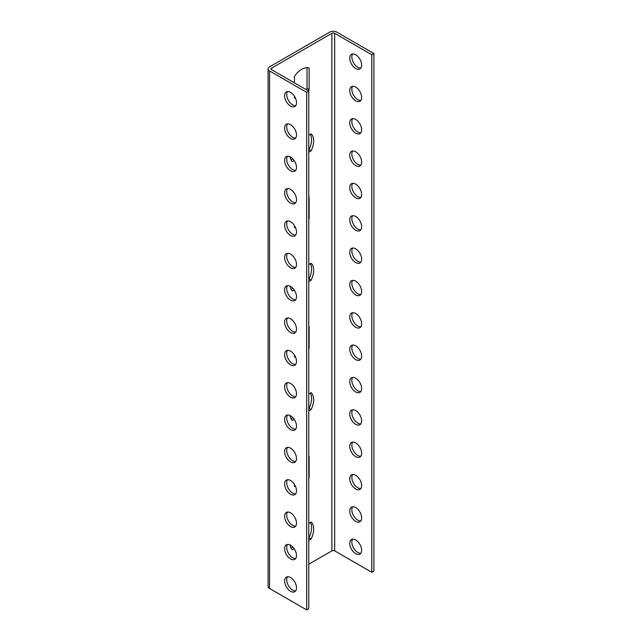 <?xml version="1.0" encoding="UTF-8"?>
<svg xmlns="http://www.w3.org/2000/svg" width="642" height="642" viewBox="0 0 642 642"><rect width="100%" height="100%" fill="white"/><g stroke="black" fill="none" stroke-linecap="round" stroke-linejoin="round"><path stroke-width="0.96" d="M271.654 68.084L271.654 69.705A1.982 1.148 -0 0 1 271.068 68.895A1.982 1.148 -0 0 1 271.654 68.084L331.882 33.312A1.982 1.148 -0 0 1 334.683 33.312L371.798 54.747L373.901 53.527L336.785 32.1A4.951 2.857 -0 0 0 329.779 32.1L269.552 66.872A4.951 2.857 -0 0 0 268.099 68.895A4.951 2.857 -0 0 0 269.552 70.917L269.552 588.473L306.667 609.9L306.667 92.344L269.552 70.917M271.654 69.705L308.77 91.132L308.77 608.688L306.667 609.9M306.667 92.344L308.77 91.132M284.607 580.986A8.418 4.863 60 0 1 286.348 577.134A8.418 4.863 60 0 1 294.766 581.997A8.418 4.863 60 0 1 294.766 591.715A8.418 4.863 60 0 1 288.282 589.46A8.418 4.863 60 0 1 284.607 580.986M284.607 548.645A8.418 4.863 60 0 1 286.348 544.785A8.418 4.863 60 0 1 294.766 549.648A8.418 4.863 60 0 1 294.766 559.367A8.418 4.863 60 0 1 288.282 557.112A8.418 4.863 60 0 1 284.607 548.645M284.607 516.296A8.418 4.863 60 0 1 286.348 512.444A8.418 4.863 60 0 1 294.766 517.3A8.418 4.863 60 0 1 294.766 527.026A8.418 4.863 60 0 1 288.282 524.771A8.418 4.863 60 0 1 284.607 516.296M284.607 483.948A8.418 4.863 60 0 1 286.348 480.096A8.418 4.863 60 0 1 294.766 484.959A8.418 4.863 60 0 1 294.766 494.677A8.418 4.863 60 0 1 288.282 492.422A8.418 4.863 60 0 1 284.607 483.948M284.607 451.599A8.418 4.863 60 0 1 286.348 447.747A8.418 4.863 60 0 1 294.766 452.61A8.418 4.863 60 0 1 294.766 462.328A8.418 4.863 60 0 1 288.282 460.073A8.418 4.863 60 0 1 284.607 451.599M284.607 419.258A8.418 4.863 60 0 1 286.348 415.398A8.418 4.863 60 0 1 294.766 420.261A8.418 4.863 60 0 1 294.766 429.979A8.418 4.863 60 0 1 288.282 427.724A8.418 4.863 60 0 1 284.607 419.258M284.607 386.909A8.418 4.863 60 0 1 286.348 383.049A8.418 4.863 60 0 1 294.766 387.912A8.418 4.863 60 0 1 294.766 397.631A8.418 4.863 60 0 1 288.282 395.376A8.418 4.863 60 0 1 284.607 386.909M284.607 354.561A8.418 4.863 60 0 1 286.348 350.709A8.418 4.863 60 0 1 294.766 355.564A8.418 4.863 60 0 1 294.766 365.29A8.418 4.863 60 0 1 288.282 363.035A8.418 4.863 60 0 1 284.607 354.561M284.607 322.212A8.418 4.863 60 0 1 286.348 318.36A8.418 4.863 60 0 1 294.766 323.223A8.418 4.863 60 0 1 294.766 332.941A8.418 4.863 60 0 1 288.282 330.686A8.418 4.863 60 0 1 284.607 322.212M284.607 289.863A8.418 4.863 60 0 1 286.348 286.011A8.418 4.863 60 0 1 294.766 290.874A8.418 4.863 60 0 1 294.766 300.592A8.418 4.863 60 0 1 288.282 298.337A8.418 4.863 60 0 1 284.607 289.863M284.607 257.522A8.418 4.863 60 0 1 286.348 253.662A8.418 4.863 60 0 1 294.766 258.525A8.418 4.863 60 0 1 294.766 268.244A8.418 4.863 60 0 1 288.282 265.989A8.418 4.863 60 0 1 284.607 257.522M284.607 225.173A8.418 4.863 60 0 1 286.348 221.313A8.418 4.863 60 0 1 294.766 226.177A8.418 4.863 60 0 1 294.766 235.895A8.418 4.863 60 0 1 288.282 233.64A8.418 4.863 60 0 1 284.607 225.173M284.607 192.825A8.418 4.863 60 0 1 286.348 188.973A8.418 4.863 60 0 1 294.766 193.828A8.418 4.863 60 0 1 294.766 203.554A8.418 4.863 60 0 1 288.282 201.299A8.418 4.863 60 0 1 284.607 192.825M284.607 160.476A8.418 4.863 60 0 1 286.348 156.624A8.418 4.863 60 0 1 294.766 161.487A8.418 4.863 60 0 1 294.766 171.205A8.418 4.863 60 0 1 288.282 168.95A8.418 4.863 60 0 1 284.607 160.476M284.607 128.127A8.418 4.863 60 0 1 286.348 124.275A8.418 4.863 60 0 1 294.766 129.138A8.418 4.863 60 0 1 294.766 138.857A8.418 4.863 60 0 1 288.282 136.602A8.418 4.863 60 0 1 284.607 128.127M284.607 95.786A8.418 4.863 60 0 1 286.348 91.926A8.418 4.863 60 0 1 294.766 96.79A8.418 4.863 60 0 1 294.766 106.508A8.418 4.863 60 0 1 288.282 104.253A8.418 4.863 60 0 1 284.607 95.786M295.689 590.881A8.418 4.863 60 0 1 289.711 587.478A8.418 4.863 60 0 1 286.709 579.774A8.418 4.863 60 0 1 287.536 576.757M295.689 558.532A8.418 4.863 60 0 1 289.711 555.129A8.418 4.863 60 0 1 286.709 547.433A8.418 4.863 60 0 1 287.536 544.416M295.689 526.183A8.418 4.863 60 0 1 289.711 522.781A8.418 4.863 60 0 1 286.709 515.085A8.418 4.863 60 0 1 287.536 512.067M295.689 493.842A8.418 4.863 60 0 1 289.711 490.44A8.418 4.863 60 0 1 286.709 482.736A8.418 4.863 60 0 1 287.536 479.718M295.689 461.494A8.418 4.863 60 0 1 289.711 458.091A8.418 4.863 60 0 1 286.709 450.387A8.418 4.863 60 0 1 287.536 447.37M295.689 429.145A8.418 4.863 60 0 1 289.711 425.742A8.418 4.863 60 0 1 286.709 418.038A8.418 4.863 60 0 1 287.536 415.021M295.689 396.796A8.418 4.863 60 0 1 289.711 393.394A8.418 4.863 60 0 1 286.709 385.698A8.418 4.863 60 0 1 287.536 382.68M295.689 364.447A8.418 4.863 60 0 1 289.711 361.053A8.418 4.863 60 0 1 286.709 353.349A8.418 4.863 60 0 1 287.536 350.331M295.689 332.107A8.418 4.863 60 0 1 289.711 328.704A8.418 4.863 60 0 1 286.709 321A8.418 4.863 60 0 1 287.536 317.983M295.689 299.758A8.418 4.863 60 0 1 289.711 296.355A8.418 4.863 60 0 1 286.709 288.651A8.418 4.863 60 0 1 287.536 285.634M295.689 267.409A8.418 4.863 60 0 1 289.711 264.006A8.418 4.863 60 0 1 286.709 256.302A8.418 4.863 60 0 1 287.536 253.285M295.689 235.06A8.418 4.863 60 0 1 289.711 231.658A8.418 4.863 60 0 1 286.709 223.962A8.418 4.863 60 0 1 287.536 220.944M295.689 202.712A8.418 4.863 60 0 1 289.711 199.317A8.418 4.863 60 0 1 286.709 191.613A8.418 4.863 60 0 1 287.536 188.596M295.689 170.371A8.418 4.863 60 0 1 289.711 166.968A8.418 4.863 60 0 1 286.709 159.264A8.418 4.863 60 0 1 287.536 156.247M295.689 138.022A8.418 4.863 60 0 1 289.711 134.619A8.418 4.863 60 0 1 286.709 126.915A8.418 4.863 60 0 1 287.536 123.898M295.689 105.673A8.418 4.863 60 0 1 289.711 102.271A8.418 4.863 60 0 1 286.709 94.567A8.418 4.863 60 0 1 287.536 91.549M294.413 82.842L294.413 76.478A16.836 9.718 -60 0 1 309.123 67.988L309.123 89.615A16.836 9.718 -60 0 1 308.248 90.835M295.553 98.362A16.836 9.718 -60 0 1 294.413 98.106L294.413 96.204M308.77 197.271A16.836 9.718 -60 0 1 309.123 197.375L309.123 219.002A16.836 9.718 -60 0 1 308.77 219.508M295.553 227.75A16.836 9.718 -60 0 1 294.413 227.493L294.413 225.591M308.77 326.666A16.836 9.718 -60 0 1 309.123 326.77L309.123 348.389A16.836 9.718 -60 0 1 308.77 348.895M295.553 357.137A16.836 9.718 -60 0 1 294.413 356.88L294.413 354.978M308.77 456.053A16.836 9.718 -60 0 1 309.123 456.157L309.123 477.776A16.836 9.718 -60 0 1 308.77 478.29M295.553 486.524A16.836 9.718 -60 0 1 294.413 486.267L294.413 484.365M294.213 160.596L292.399 161.64A16.836 9.718 -60 0 1 290.015 156.752M308.77 135.205L311.129 133.841A16.836 9.718 -60 0 1 311.129 150.83L308.77 152.186M294.213 289.983L292.399 291.027A16.836 9.718 -60 0 1 290.015 286.147M308.77 264.592L311.129 263.236A16.836 9.718 -60 0 1 311.129 280.217L308.77 281.573M294.213 419.37L292.399 420.414A16.836 9.718 -60 0 1 290.015 415.534M308.77 393.987L311.129 392.623A16.836 9.718 -60 0 1 311.129 409.604L308.77 410.968M294.213 548.758L292.399 549.801A16.836 9.718 -60 0 1 290.015 544.922M308.77 523.374L311.129 522.01A16.836 9.718 -60 0 1 311.129 538.991L308.77 540.355M371.798 54.747L371.798 572.295L334.683 550.868A1.982 1.148 0 0 0 331.882 550.868L308.77 564.214M361.647 550.258A8.418 4.863 -120 0 0 357.971 541.792A8.418 4.863 -120 0 0 351.479 539.537A8.418 4.863 -120 0 0 349.738 543.389A8.418 4.863 -120 0 0 353.413 551.855A8.418 4.863 -120 0 0 359.897 554.118A8.418 4.863 -120 0 0 361.647 550.258M361.647 517.909A8.418 4.863 -120 0 0 357.971 509.443A8.418 4.863 -120 0 0 351.479 507.188A8.418 4.863 -120 0 0 349.738 511.04A8.418 4.863 -120 0 0 353.413 519.514A8.418 4.863 -120 0 0 359.897 521.769A8.418 4.863 -120 0 0 361.647 517.909M361.647 485.569A8.418 4.863 -120 0 0 357.971 477.094A8.418 4.863 -120 0 0 351.479 474.839A8.418 4.863 -120 0 0 349.738 478.691A8.418 4.863 -120 0 0 353.413 487.166A8.418 4.863 -120 0 0 359.897 489.421A8.418 4.863 -120 0 0 361.647 485.569M361.647 453.22A8.418 4.863 -120 0 0 357.971 444.746A8.418 4.863 -120 0 0 351.479 442.49A8.418 4.863 -120 0 0 349.738 446.342A8.418 4.863 -120 0 0 353.413 454.817A8.418 4.863 -120 0 0 359.897 457.072A8.418 4.863 -120 0 0 361.647 453.22M361.647 420.871A8.418 4.863 -120 0 0 357.971 412.397A8.418 4.863 -120 0 0 351.479 410.142A8.418 4.863 -120 0 0 349.738 414.002A8.418 4.863 -120 0 0 353.413 422.468A8.418 4.863 -120 0 0 359.897 424.723A8.418 4.863 -120 0 0 361.647 420.871M361.647 388.522A8.418 4.863 -120 0 0 357.971 380.056A8.418 4.863 -120 0 0 351.479 377.801A8.418 4.863 -120 0 0 349.738 381.653A8.418 4.863 -120 0 0 353.413 390.119A8.418 4.863 -120 0 0 359.897 392.382A8.418 4.863 -120 0 0 361.647 388.522M361.647 356.182A8.418 4.863 -120 0 0 357.971 347.707A8.418 4.863 -120 0 0 351.479 345.452A8.418 4.863 -120 0 0 349.738 349.304A8.418 4.863 -120 0 0 353.413 357.779A8.418 4.863 -120 0 0 359.897 360.034A8.418 4.863 -120 0 0 361.647 356.182M361.647 323.833A8.418 4.863 -120 0 0 357.971 315.358A8.418 4.863 -120 0 0 351.479 313.103A8.418 4.863 -120 0 0 349.738 316.955A8.418 4.863 -120 0 0 353.413 325.43A8.418 4.863 -120 0 0 359.897 327.685A8.418 4.863 -120 0 0 361.647 323.833M361.647 291.484A8.418 4.863 -120 0 0 357.971 283.01A8.418 4.863 -120 0 0 351.479 280.755A8.418 4.863 -120 0 0 349.738 284.607A8.418 4.863 -120 0 0 353.413 293.081A8.418 4.863 -120 0 0 359.897 295.336A8.418 4.863 -120 0 0 361.647 291.484M361.647 259.135A8.418 4.863 -120 0 0 357.971 250.661A8.418 4.863 -120 0 0 351.479 248.406A8.418 4.863 -120 0 0 349.738 252.266A8.418 4.863 -120 0 0 353.413 260.732A8.418 4.863 -120 0 0 359.897 262.987A8.418 4.863 -120 0 0 361.647 259.135M361.647 226.787A8.418 4.863 -120 0 0 357.971 218.32A8.418 4.863 -120 0 0 351.479 216.065A8.418 4.863 -120 0 0 349.738 219.917A8.418 4.863 -120 0 0 353.413 228.392A8.418 4.863 -120 0 0 359.897 230.647A8.418 4.863 -120 0 0 361.647 226.787M361.647 194.446A8.418 4.863 -120 0 0 357.971 185.971A8.418 4.863 -120 0 0 351.479 183.716A8.418 4.863 -120 0 0 349.738 187.568A8.418 4.863 -120 0 0 353.413 196.043A8.418 4.863 -120 0 0 359.897 198.298A8.418 4.863 -120 0 0 361.647 194.446M361.647 162.097A8.418 4.863 -120 0 0 357.971 153.623A8.418 4.863 -120 0 0 351.479 151.368A8.418 4.863 -120 0 0 349.738 155.22A8.418 4.863 -120 0 0 353.413 163.694A8.418 4.863 -120 0 0 359.897 165.949A8.418 4.863 -120 0 0 361.647 162.097M361.647 129.748A8.418 4.863 -120 0 0 357.971 121.274A8.418 4.863 -120 0 0 351.479 119.019A8.418 4.863 -120 0 0 349.738 122.871A8.418 4.863 -120 0 0 353.413 131.345A8.418 4.863 -120 0 0 359.897 133.6A8.418 4.863 -120 0 0 361.647 129.748M361.647 97.399A8.418 4.863 -120 0 0 357.971 88.925A8.418 4.863 -120 0 0 351.479 86.67A8.418 4.863 -120 0 0 349.738 90.53A8.418 4.863 -120 0 0 353.413 98.996A8.418 4.863 -120 0 0 359.897 101.251A8.418 4.863 -120 0 0 361.647 97.399M361.647 65.051A8.418 4.863 -120 0 0 357.971 56.584A8.418 4.863 -120 0 0 351.479 54.329A8.418 4.863 -120 0 0 349.738 58.181A8.418 4.863 -120 0 0 353.413 66.656A8.418 4.863 -120 0 0 359.897 68.911A8.418 4.863 -120 0 0 361.647 65.051M373.901 53.527L373.901 571.083L371.798 572.295M360.82 553.276A8.418 4.863 60 0 1 354.841 549.873A8.418 4.863 60 0 1 351.84 542.177A8.418 4.863 60 0 1 352.667 539.16M360.82 520.927A8.418 4.863 60 0 1 354.841 517.532A8.418 4.863 60 0 1 351.84 509.828A8.418 4.863 60 0 1 352.667 506.811M360.82 488.586A8.418 4.863 60 0 1 354.841 485.183A8.418 4.863 60 0 1 351.84 477.479A8.418 4.863 60 0 1 352.667 474.462M360.82 456.237A8.418 4.863 60 0 1 354.841 452.835A8.418 4.863 60 0 1 351.84 445.131A8.418 4.863 60 0 1 352.667 442.113M360.82 423.889A8.418 4.863 60 0 1 354.841 420.486A8.418 4.863 60 0 1 351.84 412.782A8.418 4.863 60 0 1 352.667 409.773M360.82 391.54A8.418 4.863 60 0 1 354.841 388.137A8.418 4.863 60 0 1 351.84 380.441A8.418 4.863 60 0 1 352.667 377.424M360.82 359.191A8.418 4.863 60 0 1 354.841 355.796A8.418 4.863 60 0 1 351.84 348.092A8.418 4.863 60 0 1 352.667 345.075M360.82 326.85A8.418 4.863 60 0 1 354.841 323.448A8.418 4.863 60 0 1 351.84 315.744A8.418 4.863 60 0 1 352.667 312.726M360.82 294.501A8.418 4.863 60 0 1 354.841 291.099A8.418 4.863 60 0 1 351.84 283.395A8.418 4.863 60 0 1 352.667 280.377M360.82 262.153A8.418 4.863 60 0 1 354.841 258.75A8.418 4.863 60 0 1 351.84 251.046A8.418 4.863 60 0 1 352.667 248.037M360.82 229.804A8.418 4.863 60 0 1 354.841 226.401A8.418 4.863 60 0 1 351.84 218.705A8.418 4.863 60 0 1 352.667 215.688M360.82 197.455A8.418 4.863 60 0 1 354.841 194.061A8.418 4.863 60 0 1 351.84 186.357A8.418 4.863 60 0 1 352.667 183.339M360.82 165.114A8.418 4.863 60 0 1 354.841 161.712A8.418 4.863 60 0 1 351.84 154.008A8.418 4.863 60 0 1 352.667 150.99M360.82 132.766A8.418 4.863 60 0 1 354.841 129.363A8.418 4.863 60 0 1 351.84 121.659A8.418 4.863 60 0 1 352.667 118.642M360.82 100.417A8.418 4.863 60 0 1 354.841 97.014A8.418 4.863 60 0 1 351.84 89.31A8.418 4.863 60 0 1 352.667 86.301M360.82 68.068A8.418 4.863 60 0 1 354.841 64.665A8.418 4.863 60 0 1 351.84 56.969A8.418 4.863 60 0 1 352.667 53.952M307.02 67.675L307.02 88.403A16.836 9.718 -60 0 1 306.146 89.623M294.983 97.175A16.836 9.718 -60 0 1 294.413 97.207M294.983 226.562A16.836 9.718 -60 0 1 294.413 226.594M294.983 355.957A16.836 9.718 -60 0 1 294.413 355.981M294.983 485.344A16.836 9.718 -60 0 1 294.413 485.368M310.351 134.29A16.836 9.718 -60 0 1 309.027 149.61L308.77 149.763M292.888 158.935L291.083 159.978M310.351 263.685A16.836 9.718 -60 0 1 309.027 279.005L308.77 279.15M292.888 288.322L291.083 289.365M310.351 393.073A16.836 9.718 -60 0 1 309.027 408.392L308.77 408.537M292.888 417.709L291.083 418.753M310.351 522.46A16.836 9.718 -60 0 1 309.027 537.779L308.77 537.932M292.888 547.096L291.083 548.14M268.099 68.895L268.099 586.451A4.951 2.857 0 0 0 269.552 588.473M309.123 89.615L307.02 88.403M311.129 150.83L309.027 149.61M311.129 280.217L309.027 279.005M311.129 409.604L309.027 408.392M311.129 538.991L309.027 537.779M331.882 33.312L331.882 550.868M334.683 33.312L334.683 550.868"/></g></svg>
